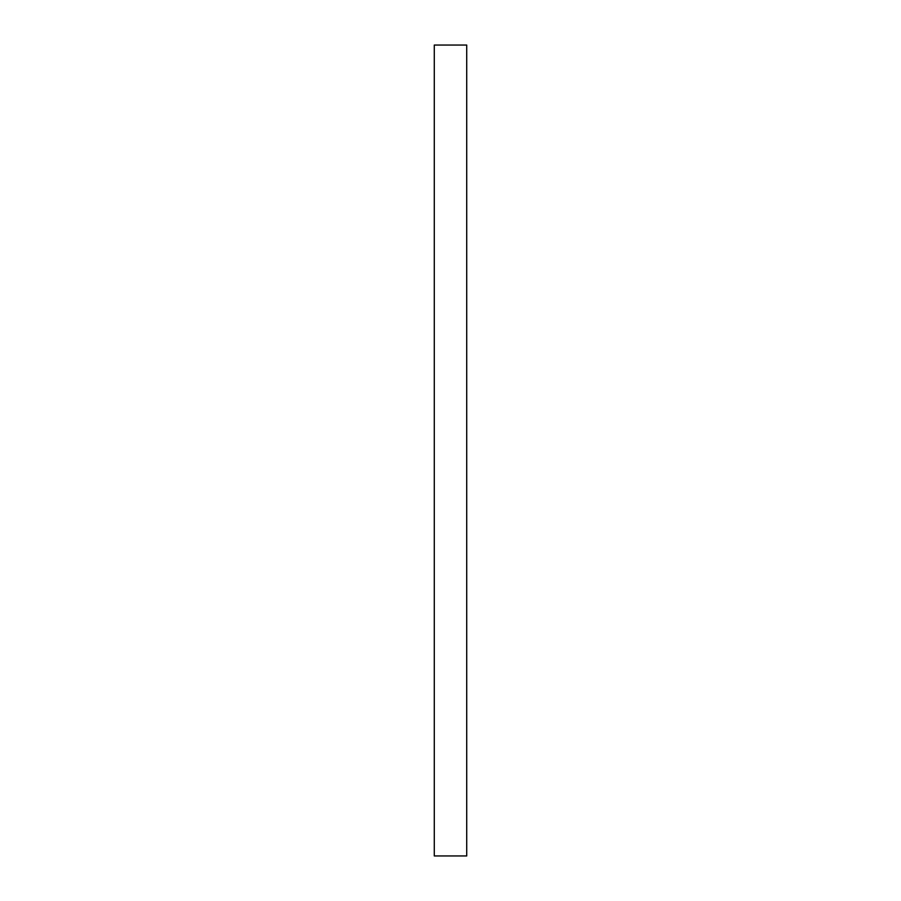 <?xml version="1.0" encoding="UTF-8"?>
<svg xmlns="http://www.w3.org/2000/svg" width="901" height="901" viewBox="0 0 901 901"><rect width="100%" height="100%" fill="white"/><g stroke="black" fill="none" stroke-linecap="round" stroke-linejoin="round"><path stroke-width="1.35" d="M466.718 45.05L434.282 45.05L434.282 855.95L466.718 855.95L466.718 45.05"/></g></svg>
